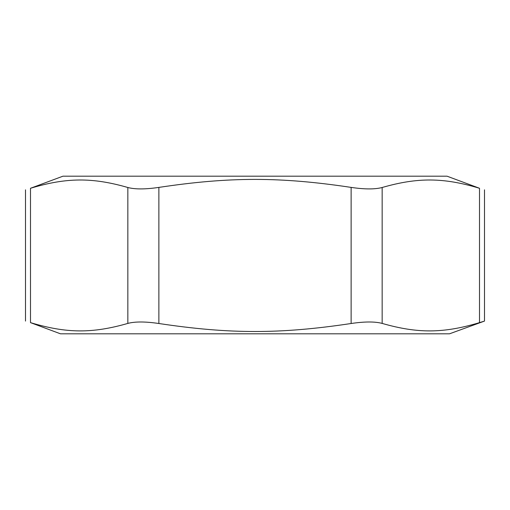 <?xml version="1.0" encoding="UTF-8"?>
<svg xmlns="http://www.w3.org/2000/svg" width="510" height="510" viewBox="0 0 510 510"><rect width="100%" height="100%" fill="white"/><g stroke="black" fill="none" stroke-linecap="round" stroke-linejoin="round"><path stroke-width="0.76" d="M447.04 176.186L62.959 176.186L30.498 188.273C66.51 177.448 92.31 177.295 127.838 187.495C135.048 189.414 145.388 189.382 158.871 187.399C229.666 176.74 280.334 176.74 351.129 187.399C364.612 189.382 374.952 189.414 382.162 187.495C417.69 177.295 443.49 177.448 479.502 188.273L447.04 176.186M484.5 321.083L479.502 322.632C443.49 333.451 417.69 333.604 382.162 323.41C374.952 321.485 364.612 321.517 351.129 323.506C280.334 334.165 229.666 334.165 158.871 323.506C145.388 321.517 135.048 321.485 127.838 323.41C92.31 333.604 66.51 333.451 30.498 322.632L60.486 333.814L449.514 333.814L484.5 321.083L484.5 189.816M30.498 188.273L30.498 322.632M127.838 323.41L127.838 187.495M479.502 322.632L479.502 188.273M382.162 187.495L382.162 323.41M351.129 323.506L351.129 187.399M158.871 187.399L158.871 323.506M25.5 321.083L25.5 189.816"/></g></svg>
